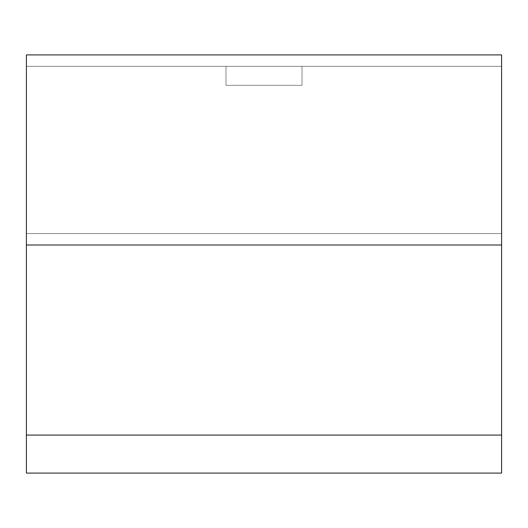 <?xml version="1.0" encoding="UTF-8"?>
<svg xmlns="http://www.w3.org/2000/svg" width="528" height="528" viewBox="0 0 528 528"><rect width="100%" height="100%" fill="white"/><g stroke="black" fill="none" stroke-linecap="round" stroke-linejoin="round"><path stroke-width="0.4" stroke-dasharray="2.64 1.98" d="M26.4 244.992L26.4 54.912L26.4 244.992L26.4 233.587L26.4 244.992L501.6 244.992L501.6 54.912L26.4 54.912L26.4 233.587L26.4 66.317L501.6 66.317L26.4 66.317L501.6 66.317L501.6 233.587L26.4 233.587L26.4 66.317L501.6 66.317L501.6 233.587L26.4 233.587L501.6 233.587L501.6 244.992L26.4 244.992L501.6 244.992L501.6 233.587L26.4 233.587L501.6 233.587L501.6 244.992M501.6 54.912L26.4 54.912L501.6 54.912L501.6 66.317L26.4 66.317L501.6 66.317L501.6 54.912M501.6 435.072L501.6 473.088L26.4 473.088L26.4 233.587L501.6 233.587L501.6 66.317L501.6 233.587L26.4 233.587L501.6 233.587L501.6 435.072L26.4 435.072M225.984 66.317L302.016 66.317L225.984 66.317L302.016 66.317L225.984 66.317L225.984 85.325L302.016 85.325L302.016 66.317L302.016 85.325L225.984 85.325L225.984 66.317L225.984 85.325L302.016 85.325L225.984 85.325L225.984 66.317M302.016 85.325L302.016 66.317L302.016 85.325"/><path stroke-width="0.79" d="M26.4 244.992L26.4 54.912L501.6 54.912L501.6 244.992L26.4 244.992L26.4 473.088L501.6 473.088L501.6 244.992M501.6 435.072L26.4 435.072"/></g></svg>
